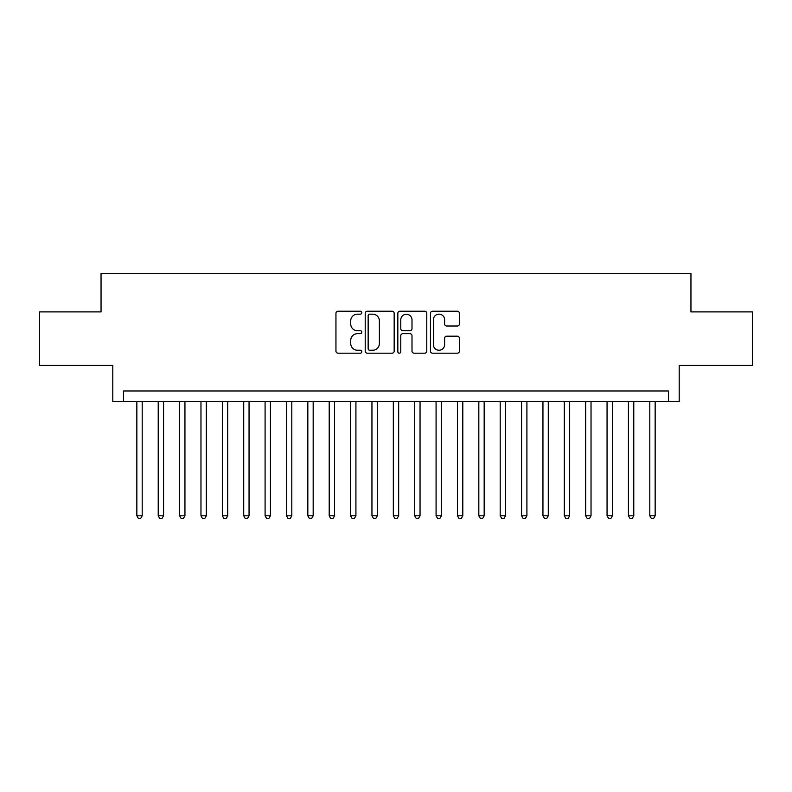 <?xml version="1.0" encoding="UTF-8"?>
<svg xmlns="http://www.w3.org/2000/svg" width="792" height="792" viewBox="0 0 792 792"><rect width="100%" height="100%" fill="white"/><g stroke="black" fill="none" stroke-linecap="round" stroke-linejoin="round"><path stroke-width="1.19" d="M361.805 312.692A1.465 1.465 0 0 0 360.33 311.216L338.045 311.216A2.099 2.099 0 0 0 335.947 313.315L335.947 351.084A2.099 2.099 0 0 0 338.045 353.183L360.33 353.183A1.465 1.465 0 0 0 361.805 351.707A1.465 1.465 0 0 0 360.33 350.242L357.449 350.242A6.712 6.712 0 0 1 350.737 343.53L350.737 340.382A6.712 6.712 0 0 1 357.449 333.67L360.33 333.67A1.465 1.465 0 0 0 361.805 332.204A1.465 1.465 0 0 0 360.33 330.729L357.449 330.729A6.712 6.712 0 0 1 350.737 324.017L350.737 320.869A6.712 6.712 0 0 1 357.449 314.157L360.33 314.157A1.465 1.465 0 0 0 361.805 312.692M457.311 326.007A2.099 2.099 0 0 0 459.409 323.918L459.409 313.315A2.099 2.099 0 0 0 457.311 311.216L432.561 311.216A2.099 2.099 0 0 0 430.462 313.315L430.462 351.084A2.099 2.099 0 0 0 432.561 353.183L457.311 353.183A2.099 2.099 0 0 0 459.409 351.084L459.409 338.283A2.099 2.099 0 0 0 457.311 336.184L446.718 336.184A2.099 2.099 0 0 0 444.619 338.283L444.619 344.629A5.613 5.613 0 0 1 439.006 350.242A5.613 5.613 0 0 1 433.392 344.629L433.392 319.77A5.613 5.613 0 0 1 439.006 314.157A5.613 5.613 0 0 1 444.619 319.77L444.619 323.918A2.099 2.099 0 0 0 446.718 326.007L457.311 326.007M668.507 401.663L679.199 401.663L679.199 365.33L752.4 365.33L752.4 311.899L690.951 311.899L690.951 273.428L101.049 273.428L101.049 311.899L39.6 311.899L39.6 365.33L112.801 365.33L112.801 401.663L668.507 401.663L668.507 390.981L123.493 390.981L123.493 401.663M394.168 313.315A2.099 2.099 0 0 0 392.07 311.216L367.31 311.216A2.099 2.099 0 0 0 365.211 313.315L365.211 351.084A2.099 2.099 0 0 0 367.31 353.183L392.07 353.183A2.099 2.099 0 0 0 394.168 351.084L394.168 313.315M399.93 311.216L424.69 311.216A2.099 2.099 0 0 1 426.789 313.315L426.789 351.084A2.099 2.099 0 0 1 424.69 353.183L414.097 353.183A2.099 2.099 0 0 1 411.998 351.084L411.998 335.768A2.099 2.099 0 0 0 409.9 333.67L402.871 333.67A2.099 2.099 0 0 0 400.772 335.768L400.772 351.707A1.465 1.465 0 0 1 399.307 353.183A1.465 1.465 0 0 1 397.832 351.707L397.832 313.315A2.099 2.099 0 0 1 399.93 311.216M369.617 314.157A1.465 1.465 0 0 0 368.151 315.632L368.151 348.777A1.465 1.465 0 0 0 369.617 350.242L372.656 350.242A6.712 6.712 0 0 0 379.378 343.53L379.378 320.869A6.712 6.712 0 0 0 372.656 314.157L369.617 314.157M411.998 319.879A5.613 5.613 0 0 0 406.385 314.266A5.613 5.613 0 0 0 400.772 319.879L400.772 328.63A2.099 2.099 0 0 0 402.871 330.729L409.9 330.729A2.099 2.099 0 0 0 411.998 328.63L411.998 319.879M136.848 401.663L136.848 515.8L142.194 515.8L142.194 401.663M142.194 515.8L140.59 518.572L138.451 518.572L136.848 515.8M158.222 401.663L158.222 515.8L163.568 515.8L163.568 401.663M163.568 515.8L161.964 518.572L159.826 518.572L158.222 515.8M179.596 401.663L179.596 515.8L184.942 515.8L184.942 401.663M184.942 515.8L183.338 518.572L181.2 518.572L179.596 515.8M200.97 401.663L200.97 515.8L206.316 515.8L206.316 401.663M206.316 515.8L204.712 518.572L202.574 518.572L200.97 515.8M222.344 401.663L222.344 515.8L227.69 515.8L227.69 401.663M227.69 515.8L226.086 518.572L223.948 518.572L222.344 515.8M243.718 401.663L243.718 515.8L249.054 515.8L249.054 401.663M249.054 515.8L247.46 518.572L245.322 518.572L243.718 515.8M265.092 401.663L265.092 515.8L270.428 515.8L270.428 401.663M270.428 515.8L268.825 518.572L266.696 518.572L265.092 515.8M286.466 401.663L286.466 515.8L291.803 515.8L291.803 401.663M291.803 515.8L290.199 518.572L288.06 518.572L286.466 515.8M307.831 401.663L307.831 515.8L313.177 515.8L313.177 401.663M313.177 515.8L311.573 518.572L309.434 518.572L307.831 515.8M329.205 401.663L329.205 515.8L334.551 515.8L334.551 401.663M334.551 515.8L332.947 518.572L330.808 518.572L329.205 515.8M350.579 401.663L350.579 515.8L355.925 515.8L355.925 401.663M355.925 515.8L354.321 518.572L352.183 518.572L350.579 515.8M371.953 401.663L371.953 515.8L377.299 515.8L377.299 401.663M377.299 515.8L375.695 518.572L373.557 518.572L371.953 515.8M393.327 401.663L393.327 515.8L398.673 515.8L398.673 401.663M398.673 515.8L397.069 518.572L394.931 518.572L393.327 515.8M414.701 401.663L414.701 515.8L420.047 515.8L420.047 401.663M420.047 515.8L418.443 518.572L416.305 518.572L414.701 515.8M436.075 401.663L436.075 515.8L441.421 515.8L441.421 401.663M441.421 515.8L439.817 518.572L437.679 518.572L436.075 515.8M457.449 401.663L457.449 515.8L462.795 515.8L462.795 401.663M462.795 515.8L461.192 518.572L459.053 518.572L457.449 515.8M478.823 401.663L478.823 515.8L484.169 515.8L484.169 401.663M484.169 515.8L482.566 518.572L480.427 518.572L478.823 515.8M500.197 401.663L500.197 515.8L505.534 515.8L505.534 401.663M505.534 515.8L503.94 518.572L501.801 518.572L500.197 515.8M521.572 401.663L521.572 515.8L526.908 515.8L526.908 401.663M526.908 515.8L525.304 518.572L523.175 518.572L521.572 515.8M542.946 401.663L542.946 515.8L548.282 515.8L548.282 401.663M548.282 515.8L546.678 518.572L544.54 518.572L542.946 515.8M564.31 401.663L564.31 515.8L569.656 515.8L569.656 401.663M569.656 515.8L568.052 518.572L565.914 518.572L564.31 515.8M585.684 401.663L585.684 515.8L591.03 515.8L591.03 401.663M591.03 515.8L589.426 518.572L587.288 518.572L585.684 515.8M607.058 401.663L607.058 515.8L612.404 515.8L612.404 401.663M612.404 515.8L610.8 518.572L608.662 518.572L607.058 515.8M628.432 401.663L628.432 515.8L633.778 515.8L633.778 401.663M633.778 515.8L632.174 518.572L630.036 518.572L628.432 515.8M649.806 401.663L649.806 515.8L655.152 515.8L655.152 401.663M655.152 515.8L653.548 518.572L651.41 518.572L649.806 515.8"/></g></svg>
